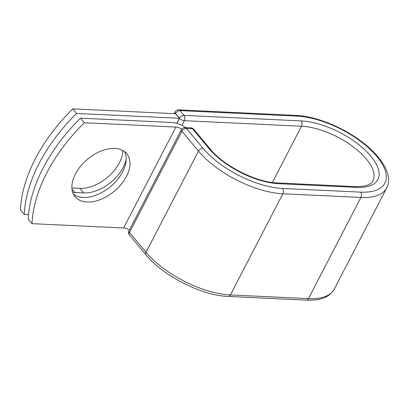 <?xml version="1.0" encoding="UTF-8"?>
<svg xmlns="http://www.w3.org/2000/svg" width="409" height="409" viewBox="0 0 409 409"><rect width="100%" height="100%" fill="white"/><g stroke="black" fill="none" stroke-linecap="round" stroke-linejoin="round"><path stroke-width="0.61" d="M75.409 174.014A33.599 20.854 140.2 0 0 75.123 196.739A33.599 20.854 140.2 0 0 100.624 199.454A33.599 20.854 140.2 0 0 126.447 176.427A33.599 20.854 140.2 0 0 126.734 153.702A33.599 20.854 140.2 0 0 101.233 150.987A33.599 20.854 140.2 0 0 75.409 174.014M73.482 194.234A33.599 20.854 140.2 0 0 122.634 171.857A33.599 20.854 140.2 0 0 124.561 151.637M80.517 118.165L84.331 122.736A142.373 88.354 140.2 0 0 32.014 223.662L28.206 219.091A142.373 88.354 -39.8 0 1 80.517 118.165L172.082 122.49A14.806 6.508 -152.6 0 1 185.865 127.634M32.014 223.662L123.579 227.992A7.214 3.17 -152.6 0 1 129.443 229.955M84.331 122.736L175.89 127.066A7.214 3.17 -152.6 0 1 181.811 129.06M179.387 118.298L76.58 113.441L72.766 108.866L175.573 113.722L179.387 118.298L176.78 123.324M126.161 159.438A33.599 20.854 -39.8 0 1 83.804 192.93L74.765 192.506A33.599 20.854 -39.8 0 1 72.684 192.312M122.92 150.568A33.599 20.854 -39.8 0 1 79.99 188.36L71.897 187.976M72.766 108.866A142.373 88.354 140.2 0 0 20.45 209.791L24.264 214.367A142.373 88.354 140.2 0 1 76.58 113.441M28.518 214.567L24.264 214.367M175.89 127.066L123.579 227.992M306.377 300.134A3.799 2.464 -87.3 0 0 308.463 298.626L360.907 197.45A3.799 2.464 -87.3 0 0 360.569 192.133A63.088 27.72 -152.6 0 0 376.807 156.407A63.088 27.72 -152.6 0 0 297.21 116.151A3.799 2.464 92.7 0 0 295.819 115.384C314.864 116.146 340.6 126.207 359.7 140.175C370.84 148.283 378.964 156.688 384.066 165.389C386.868 170.226 388.361 174.883 388.55 179.367C388.657 182.465 388.039 185.323 386.699 187.951L334.255 289.127C328.453 298.688 318.785 300.38 306.377 300.134L228.324 296.443A3.799 2.464 -87.3 0 0 230.41 294.94A66.882 29.387 -152.6 0 1 146.023 252.261L129.484 232.424A3.799 2.357 140.2 0 0 129.448 234.991L145.987 254.827A3.799 2.357 -39.8 0 1 146.023 252.261L198.467 151.079L181.928 131.248L129.484 232.424A3.799 1.667 27.4 0 1 128.993 230.814A3.799 3.799 0 0 0 129.448 234.991M334.255 289.127A66.882 29.387 -152.6 0 1 308.463 298.626L230.41 294.94L282.854 193.759A66.882 29.387 -152.6 0 1 198.467 151.079A3.799 2.357 -39.8 0 1 202.92 148.191L186.381 128.354A3.799 2.357 140.2 0 0 181.928 131.248A3.799 1.667 27.4 0 1 181.443 129.638L128.993 230.814M356.597 187.373A3.799 2.464 -87.3 0 0 355.206 186.606C365.401 186.642 371.311 184.71 372.936 180.814A51.381 22.577 -152.6 0 0 353.938 147.368A51.381 22.577 -152.6 0 0 301.52 126.228A3.799 2.464 92.7 0 0 301.182 120.911A55.174 24.243 -152.6 0 1 370.799 156.12A55.174 24.243 -152.6 0 1 356.597 187.373L278.544 183.682A55.174 24.243 -152.6 0 1 208.927 148.472A3.799 2.357 -39.8 0 1 210.272 149.07L193.733 129.234A3.799 2.357 140.2 0 0 192.388 128.641L186.381 128.354A3.799 2.464 -87.3 0 0 184.991 127.593A3.799 3.799 0 0 0 181.443 129.638M208.927 148.472L192.388 128.641A3.799 2.464 -87.3 0 0 190.998 127.874L184.991 127.593M386.699 187.951A66.882 29.387 -152.6 0 1 360.907 197.45L282.854 193.759A3.799 2.464 -87.3 0 0 282.517 188.447A63.088 27.72 -152.6 0 1 202.92 148.191M278.544 183.682A3.799 2.464 -87.3 0 0 277.154 182.92C256.433 182.455 223.646 165.89 210.272 149.07M360.569 192.133L282.517 188.447M295.819 115.384L178.621 109.847A3.799 2.464 92.7 0 1 180.011 110.614L183.984 115.374A3.799 2.464 92.7 0 1 184.321 120.691L301.52 126.228L272.358 182.486M297.21 116.151L180.011 110.614A3.799 2.357 -39.8 0 0 175.558 113.503L175.446 113.717M301.182 120.911L183.984 115.374A3.799 2.357 -39.8 0 0 179.531 118.267L175.558 113.503A3.799 1.667 27.4 0 1 175.072 111.892L174.157 113.656M176.892 123.354L179.531 118.267A3.799 1.667 27.4 0 0 184.321 120.691L181.913 125.333M83.804 192.93L79.99 188.36M74.765 192.506L71.999 189.188M228.324 296.443C201.908 295.635 163.084 275.988 145.987 254.827M355.206 186.606L277.154 182.92M193.733 129.234A3.799 3.799 0 0 0 190.998 127.874M178.621 109.847A3.799 3.799 0 0 0 175.072 111.892"/></g></svg>
